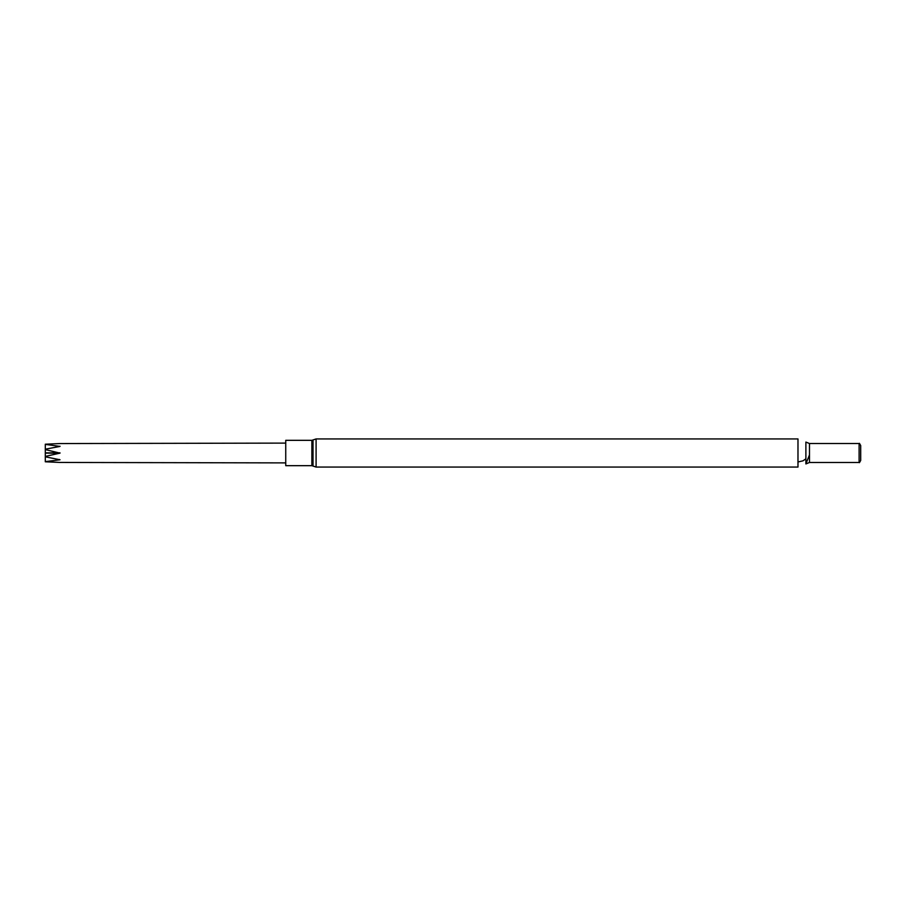 <?xml version="1.0" encoding="UTF-8"?>
<svg xmlns="http://www.w3.org/2000/svg" width="906" height="906" viewBox="0 0 906 906"><rect width="100%" height="100%" fill="white"/><g stroke="black" fill="none" stroke-linecap="round" stroke-linejoin="round"><path stroke-width="1.36" d="M316.092 467.066L797.982 467.066L797.982 438.934L316.092 438.934L316.092 467.066L311.868 465.673L311.868 440.327L316.092 438.934M809.477 454.925L805.887 463.917L805.887 442.083L809.477 443.51L809.477 462.49L805.887 463.917M809.477 443.51L859.103 443.51L859.103 462.49L809.477 462.49M859.103 462.49L859.103 443.51M859.42 443.328L860.7 445.548L860.7 460.452L859.42 462.672M311.868 465.673L285.741 465.673L285.741 440.327L311.868 440.327M60.011 443.555L45.3 444.212L60.011 443.555L285.741 443.102M45.3 444.212L45.3 449.195L60.011 446.409L45.3 444.382M45.3 449.195L45.3 456.409L60.011 453.136L45.3 449.591M45.3 456.409L45.3 461.618L60.011 459.772L45.3 456.805M45.3 461.618L60.011 462.445L45.3 461.788M45.3 452.864L60.011 452.864M45.3 453.136L60.011 453.136M59.343 459.467A196.013 138.595 180 0 1 60.011 459.772M59.343 446.533A196.013 138.595 180 0 0 60.011 446.228M313.023 439.942L313.023 466.058M797.982 461.969L802.988 460.826L805.887 458.821M60.011 462.445L285.741 462.898"/></g></svg>
